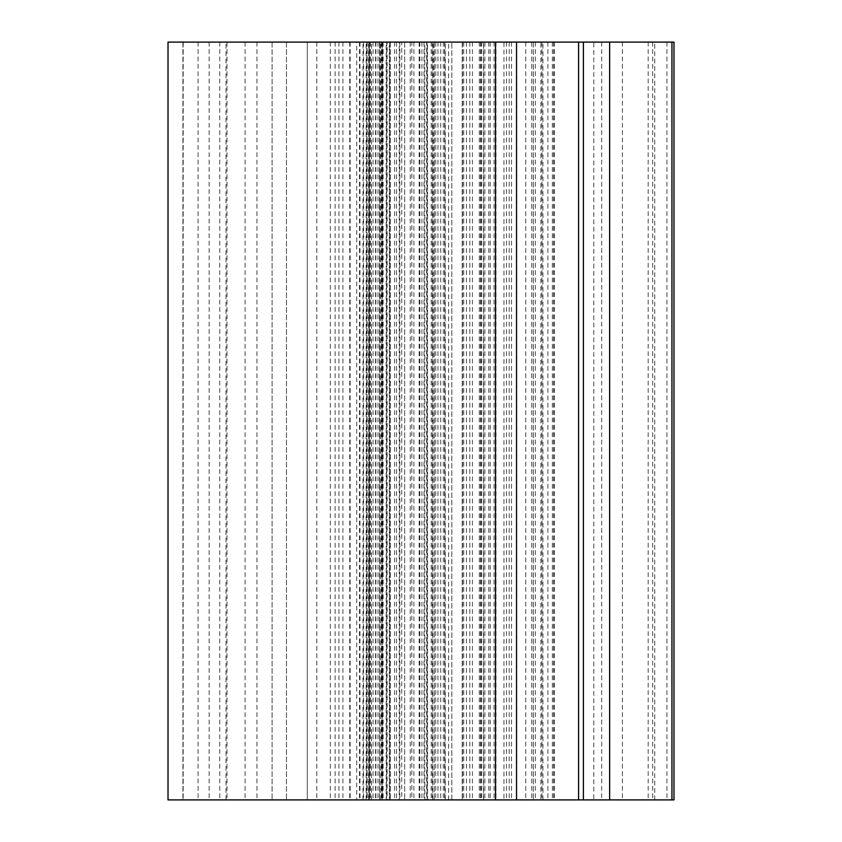 <?xml version="1.0" encoding="UTF-8"?>
<svg xmlns="http://www.w3.org/2000/svg" width="842" height="842" viewBox="0 0 842 842"><rect width="100%" height="100%" fill="white"/><g stroke="black" fill="none" stroke-linecap="round" stroke-linejoin="round"><path stroke-width="0.63" stroke-dasharray="4.21 3.16" d="M427.557 799.9L434.219 799.9L433.725 42.1L427.557 42.1L427.557 799.9L411.833 799.9L411.833 42.1L389.278 42.1L389.278 799.9L411.833 799.9M386.183 799.9L379.658 799.9L380.11 42.1L386.183 42.1L386.183 799.9L401.718 799.9L401.718 42.1L424.842 42.1L424.842 799.9L401.718 799.9M424.842 799.9L433.725 799.9M424.842 42.1L426.641 42.1L426.641 799.9M386.183 42.1L386.72 42.1L386.72 799.9M389.278 799.9L380.11 799.9M389.278 42.1L387.12 42.1L387.12 799.9M578.58 42.1L480.814 42.1L578.58 42.1M583.401 42.1L593.821 42.1L583.401 42.1M673.979 42.1L168.021 42.1M426.641 42.1L433.725 42.1M427.557 42.1L411.833 42.1M387.12 42.1L380.11 42.1M386.72 42.1L401.718 42.1M356.724 42.1L225.993 42.1L382.394 42.1L356.724 42.1L356.724 799.9L225.993 799.9L356.724 799.9M503.958 42.1L654.739 42.1L503.958 42.1L503.958 799.9L366.144 799.9L654.739 799.9L503.958 799.9M399.213 42.1L533.344 42.1L399.213 42.1L399.213 799.9M366.954 42.1L182.925 42.1L371.438 42.1L366.954 42.1L366.954 799.9L182.925 799.9L366.954 799.9M540.911 42.1L363.007 42.1L542.943 42.1L540.911 42.1L540.911 799.9L363.007 799.9L540.911 799.9M427.031 42.1L427.031 799.9M552.331 42.1L552.331 799.9L578.58 799.9L480.814 799.9L552.331 799.9M541.911 42.1L541.911 799.9M593.821 799.9L583.401 799.9L593.821 799.9L593.821 42.1M183.177 42.1L183.177 799.9L307.298 799.9L307.298 42.1L307.298 799.9L286.459 799.9L390.278 799.9L369.438 799.9L369.438 42.1L369.438 799.9L673.979 799.9M286.459 42.1L286.459 799.9L286.459 42.1M390.278 42.1L390.278 799.9L390.278 42.1M183.177 799.9L168.021 799.9M451.828 799.9L448.639 799.9L451.817 799.9L451.817 42.1L451.828 799.9M272.082 42.1L272.082 799.9L272.082 42.1M413.906 42.1L413.906 799.9M379.542 42.1L379.542 799.9M399.845 42.1L399.845 799.9M404.676 42.1L404.676 799.9L404.676 42.1M434.219 42.1L434.219 799.9L434.219 42.1M495.97 42.1L495.97 799.9M484.876 42.1L484.876 799.9M506.474 42.1L506.474 799.9M547.879 42.1L547.879 799.9M316.771 42.1L316.771 799.9M359.966 42.1L359.966 799.9M494.022 42.1L494.022 799.9M437.956 42.1L437.956 799.9M421.916 42.1L421.916 799.9M479.287 42.1L479.287 799.9M481.592 42.1L481.592 799.9M472.415 42.1L472.415 799.9M488.781 42.1L488.781 799.9M535.365 42.1L535.365 799.9M256.926 42.1L256.926 799.9M316.792 42.1L316.792 799.9M335.127 42.1L335.127 799.9M349.735 42.1L349.735 799.9M370.291 42.1L370.291 799.9M495.591 42.1L495.591 799.9M480.487 42.1L480.487 799.9M531.755 42.1L531.755 799.9M525.766 42.1L525.766 799.9M462.247 42.1L462.247 799.9L462.247 42.1M444.608 42.1L444.608 799.9M648.182 42.1L648.182 799.9M553.562 42.1L553.562 799.9M652.708 42.1L652.708 799.9M622.375 42.1L622.375 799.9M601.672 42.1L601.672 799.9M554.383 42.1L554.383 799.9M350.146 42.1L350.146 799.9M338.937 42.1L338.937 799.9M375.585 42.1L375.585 799.9M381.879 42.1L381.879 799.9M378.016 42.1L378.016 799.9M373.048 42.1L373.048 799.9M368.88 42.1L368.88 799.9M370.438 42.1L370.438 799.9M381.468 42.1L381.468 799.9M382.531 42.1L382.531 799.9M389.751 42.1L389.751 799.9M394.593 42.1L394.593 799.9M511.504 42.1L511.504 799.9M410.254 42.1L410.254 799.9M396.519 42.1L396.519 799.9M363.523 42.1L363.523 799.9M367.196 42.1L367.196 799.9M490.212 42.1L490.212 799.9M359.492 42.1L359.492 799.9M198.08 42.1L198.08 799.9M182.946 42.1L182.946 799.9L182.925 42.1M209.142 42.1L209.142 799.9M219.762 42.1L219.762 799.9M342.915 42.1L342.915 799.9M383.131 42.1L383.131 799.9M419.832 42.1L419.832 799.9M375.9 42.1L375.9 799.9M366.775 42.1L366.775 799.9M483.424 42.1L483.424 799.9M533.344 42.1L533.344 799.9L533.344 42.1M469.825 42.1L469.825 799.9M462.553 42.1L462.553 799.9M330.296 42.1L330.296 799.9M245.075 42.1L245.075 799.9M227.014 42.1L227.014 799.9M419.169 42.1L419.169 799.9M424 42.1L424 799.9M431.22 42.1L431.22 799.9M432.293 42.1L432.293 799.9M443.313 42.1L443.313 799.9M444.871 42.1L444.871 799.9M440.703 42.1L440.703 799.9M435.735 42.1L435.735 799.9M666.948 42.1L666.948 799.9M509.168 42.1L509.168 799.9M379.658 799.9L379.658 42.1M480.814 42.1L480.814 799.9M483.624 799.9L483.624 42.1M466.426 42.1L466.426 799.9M542.943 799.9L542.943 42.1M371.438 799.9L371.438 42.1M654.739 799.9L654.739 42.1M382.394 799.9L382.394 42.1M368.543 799.9L368.543 42.1M380.952 799.9L380.952 42.1M363.007 799.9L363.007 42.1M366.144 799.9L366.144 42.1M463.71 42.1L463.71 799.9M448.639 799.9L448.639 42.1M225.993 799.9L225.993 42.1M432.799 799.9L432.799 42.1M445.207 799.9L445.207 42.1"/><path stroke-width="1.26" d="M578.58 42.1L673.979 42.1L673.979 799.9L578.58 799.9L578.58 42.1L516.525 42.1L516.525 799.9L578.58 799.9M168.021 42.1L168.021 799.9L168.021 42.1L516.525 42.1M583.401 42.1L583.401 799.9M609.65 42.1L609.65 799.9M168.021 799.9L516.525 799.9M671.948 42.1L671.948 799.9M495.528 42.1L495.528 799.9"/></g></svg>

